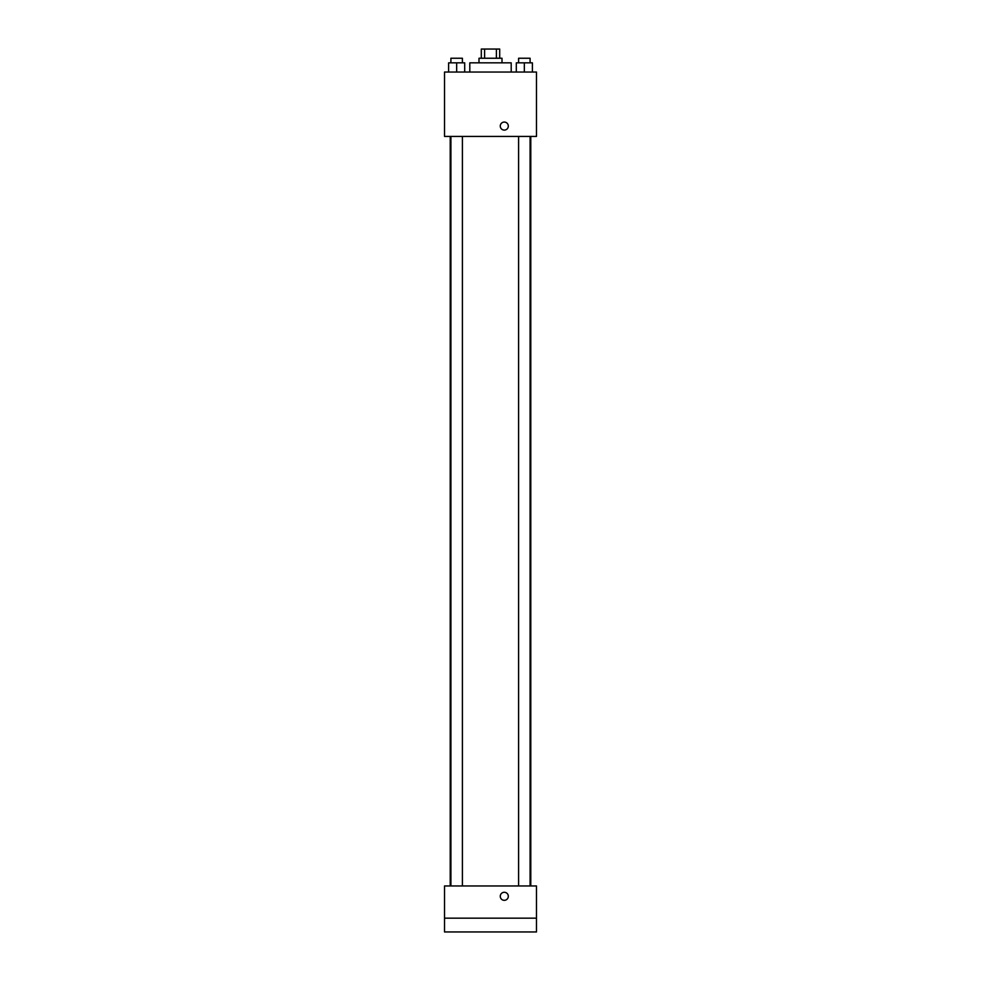 <?xml version="1.0" encoding="UTF-8"?>
<svg xmlns="http://www.w3.org/2000/svg" width="981" height="981" viewBox="0 0 981 981"><rect width="100%" height="100%" fill="white"/><g stroke="black" fill="none" stroke-linecap="round" stroke-linejoin="round"><path stroke-width="1.47" d="M484.602 58.247L484.602 49.05L481.303 49.05L481.303 58.247M484.602 49.05L499.697 49.05L499.697 58.247M496.398 58.247L496.398 49.05M478.998 62.845L478.998 58.247L502.002 58.247L502.002 62.845M511.199 72.042L511.199 62.845L469.801 62.845L469.801 72.042M444.516 72.042L536.484 72.042L536.484 136.42L444.516 136.42L444.516 72.042M504.295 130.105A4.022 4.022 0 0 1 500.813 124.072A4.022 4.022 0 0 1 507.778 124.072A4.022 4.022 0 0 1 504.295 130.105M444.516 885.966L536.484 885.966L536.484 931.95L444.516 931.95L444.516 885.966M504.295 900.325A4.022 4.022 0 0 1 500.813 894.292A4.022 4.022 0 0 1 507.778 894.292A4.022 4.022 0 0 1 504.295 900.325M444.516 918.155L536.484 918.155M516.3 72.042L516.3 62.845L532.389 62.845L532.389 72.042L532.389 62.845M524.345 72.042L524.345 62.845M530.096 62.845L530.096 58.247L518.593 58.247L518.593 62.845M448.611 72.042L448.611 62.845L464.7 62.845L464.7 72.042L464.7 62.845M456.656 72.042L456.656 62.845M462.407 62.845L462.407 58.247L450.904 58.247L450.904 62.845M530.782 885.966L530.782 136.42M450.218 885.966L450.218 136.42M518.593 136.42L518.593 885.966M530.096 136.42L530.096 885.966M462.407 885.966L462.407 136.42M450.904 885.966L450.904 136.42"/></g></svg>
